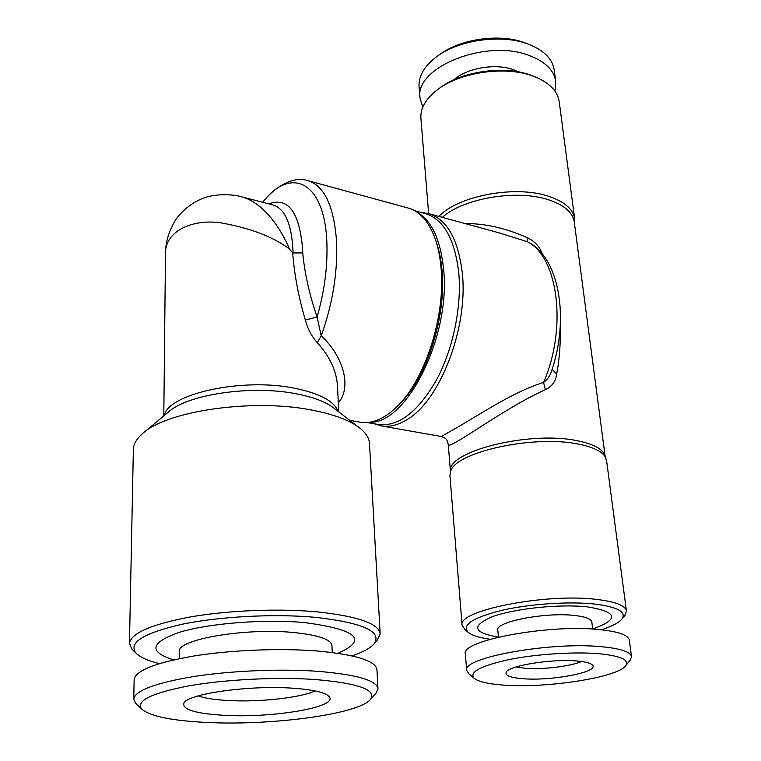 <?xml version="1.0" encoding="UTF-8"?>
<svg xmlns="http://www.w3.org/2000/svg" width="761" height="761" viewBox="0 0 761 761"><rect width="100%" height="100%" fill="white"/><g stroke="black" fill="none" stroke-linecap="round" stroke-linejoin="round"><path stroke-width="1.14" d="M581.461 661.48C570.836 666.36 542.536 669.737 525.242 668.263L516.12 666.931M498.436 637.147L497.789 630.041C495.069 621.804 545.504 611.958 574.574 615.478C585.523 616.714 591.268 618.912 591.83 622.06L592.676 629.081M592.667 629.024C619.559 619.264 617.856 611.892 587.559 606.888C560.001 603.787 514.969 608.458 492.605 616.6C470.945 625.903 472.895 632.733 498.436 637.081M468.919 673.827L466.683 670.355C461.594 657.704 551.249 641.371 602.312 646.783C620.957 648.638 630.698 651.968 631.535 656.753L630.156 660.244M466.683 670.355L465.342 653.918C460.234 640.648 549.356 623.839 600.201 629.67C618.769 631.687 628.491 635.197 629.357 640.21L631.535 656.753M503.392 685.081C487.887 683.968 478.07 681.637 473.96 678.099C469.137 671.934 480.981 665.732 509.48 659.502C536.914 653.994 574.698 651.578 599.288 653.747C620.681 655.925 629.499 659.892 625.751 665.656C617.903 677.528 546.008 688.496 503.392 685.081M577.057 661.005C585.922 661.794 591.116 663.24 592.657 665.352C598.498 672.286 550.783 681.152 522.902 678.707C510.84 677.728 505.228 675.654 506.084 672.467C507.34 665.885 551.735 658.55 577.057 661.005M624.619 615.754L626.446 611.121L606.574 460.538L605.052 456.514C601.285 450.95 592.239 446.793 577.932 444.024C533.328 434.75 455.373 452.158 450.664 471.221L449.922 475.416L462.089 625.162L465.028 629.689M441.294 436.5L455.268 428.538C476.557 416.609 513.266 391.525 543.544 382.479C567.563 327.591 557.956 256.733 527.411 241.741L498.969 232.818L429.47 213.841M421.527 212.585L427.787 213.375C446.669 218.692 458.189 238.678 462.327 273.342C468.338 327.896 439.763 401.247 406.783 419.758C398.117 425.047 389.841 427.14 381.965 426.036L374.155 423.763M438.888 216.409C457.646 196.119 513.922 185.132 547.292 195.862C564.034 201.161 573.166 208.885 574.698 219.025L574.555 224.134M574.698 219.025L559.221 101.812C557.842 91.948 550.641 83.995 537.637 77.936L532.491 75.91C504.533 65.551 459.349 72.352 437.109 89.969C425.732 98.882 420.329 108.262 420.89 118.126L428.643 213.603M535.078 76.871L530.227 74.959C503.554 65.075 460.519 71.544 439.268 88.371L438.517 88.932M626.446 611.121C625.523 605.642 615.744 601.761 597.119 599.468C546.084 592.819 456.885 610.645 462.089 625.162M601.295 629.785C611.92 626.389 618.798 622.802 621.908 619.026C626.683 611.987 617.751 607.002 595.131 604.091C569.608 601.238 530.284 603.844 502.241 610.236C473.19 617.523 461.756 624.81 467.939 632.106C471.639 635.33 479.069 637.718 490.236 639.278M417.009 212.157C431.658 220.623 440.514 239.629 443.596 269.166C450.95 336.257 406.745 423.915 369.903 422.231M414.726 210.73L424.619 213.432C443.33 218.683 454.717 238.535 458.778 272.971C461.851 306.845 453.014 349.28 436.491 379.986C418.236 411.539 399.106 426.426 379.111 424.638L377.218 424.305M380.158 633.637L369.504 443.711C369.304 438.564 366.374 433.599 360.724 428.814C350.612 420.491 333.794 414.155 310.269 409.789C251.577 398.45 165.888 411.14 142.44 433.684C136.6 438.802 133.575 443.986 133.365 449.237L133.356 449.808M165.498 253.08C165.765 245.032 166.716 234.578 176.124 219.044C183.458 209.418 192.333 202.55 202.759 198.412C216.904 192.647 236.186 194.94 241.351 196.747C264.267 202.597 281.532 229.993 289.551 249.113C273.304 236.747 250.027 227.919 219.701 222.631C190.231 219.101 165.156 232.124 165.489 253.289L165.489 253.993M359.23 422.022L361.114 422.355C373.147 423.953 385.665 418.15 398.659 404.938C425.913 377.608 445.632 314.873 441.057 268.015C440.067 256.495 437.955 246.336 434.731 237.527C428.224 220.623 419.092 210.711 407.344 207.801L308.757 180.88M268.804 203.853C288.257 196.814 299.539 212.081 302.65 249.646L302.735 252.928L292.69 252.966C294.326 274.521 298.54 296.885 305.342 320.067C307.644 328.847 311.61 336.343 317.232 342.555L321.199 335.858C343.639 356.31 351.943 387.672 338.303 402.854M133.337 650.541L131.919 649.19L129.456 643.34C131.111 633.057 151.705 624.21 191.249 616.79C229.537 610.217 279.782 608.324 317.822 611.93C358.25 616.353 379.035 623.706 380.177 633.98L377.028 640.629M159.334 663.621C147.72 660.729 139.938 657.209 135.981 653.081C128.067 642.731 143.487 633.123 182.231 624.229C220.1 616.381 275.016 613.575 315.777 617.361C363.339 622.85 382.716 631.735 373.917 644.025C370.131 648.267 362.797 652.215 351.934 655.868M399.306 404.281L401.076 402.474C427.435 376.029 446.441 315.577 442.017 270.336C441.057 259.225 439.021 249.408 435.891 240.885L435.701 240.324M315.178 690.921C300.376 697.875 258.854 702.346 227.767 700.5C214.726 699.759 204.842 698.227 198.117 695.906M179.339 658.636L179.377 651.426C176.894 639.573 244.566 627.777 292.804 632.439C318.079 634.921 331.13 639.316 331.958 645.623L332.243 652.529M173.641 659.873C148.281 651.816 150.174 642.636 179.301 632.324C208.942 623.249 264.39 618.902 304.619 622.584C357.375 629.642 368.448 639.877 337.865 653.299M136.495 703.982L135.344 702.869L133.774 698.94C135.353 690.465 155.406 682.988 193.912 676.5C231.192 670.726 280.115 668.681 317.185 671.269C356.681 674.512 376.942 680.372 377.979 688.848L375.81 693.433M134.126 679.82L134.136 679.487C135.715 670.517 155.644 662.688 193.922 655.992C230.973 650.027 279.591 648.058 316.443 650.94C355.71 654.536 375.877 660.824 376.942 669.785L377.97 688.562M314.074 679.44C358.127 683.131 376.942 689.761 370.531 699.321C359.173 714.122 271.886 725.813 206.707 722.446C171.444 720.705 149.736 716.206 141.603 708.948C135.905 700.786 151.572 693.109 188.595 685.908C224.657 679.516 275.853 676.89 314.074 679.44M224.476 715.33C196.005 713.666 182.45 709.661 183.81 703.316C186.597 693.994 248.6 685.052 292.291 688.163C314.236 689.713 326.669 692.738 329.58 697.228C336.4 707.511 272.058 718.089 224.476 715.33M518.526 71.895L513.352 69.67C495.468 63.039 466.759 68.024 453.813 79.848M554.969 91.13L555.787 81.636L554.303 70.345C552.762 59.653 544.876 51.225 530.645 45.051L528.02 44.033C501.556 33.893 459.283 39.762 436.995 56.457C424.467 65.827 418.493 75.862 419.073 86.564L419.996 97.827L422.774 107.187M555.787 81.636C554.103 70.326 545.323 61.631 529.447 55.572C486.146 38.269 414.422 67.434 419.996 97.827M527.002 43.643L524.7 42.759C500.053 33.322 460.833 38.763 440.058 54.316L438.526 55.382M302.735 252.928C304.704 273.618 309.489 294.973 317.09 316.995C324.528 290.959 327.791 266.008 326.859 242.141C324.614 181.042 290.483 165.936 262.697 202.274C272.324 189.47 291.644 175.449 307.244 180.471C324.148 185.227 333.936 205.679 336.6 241.836C337.751 272.628 332.624 303.972 321.199 335.858L317.09 316.995L305.342 320.067M338.721 411.844L337.58 387.378C336.866 371.71 330.084 356.766 317.232 342.555M292.69 252.966L289.551 249.113M551.649 370.655L551.563 370.911C550.193 375.668 547.52 379.52 543.544 382.479L545.38 389.67C503.116 408.486 446.403 452.281 448.239 444.224C446.859 440.124 447.525 438.631 441.237 436.491L381.965 426.036M465.237 223.601C484.9 223.363 505.799 228.138 527.944 237.946L527.411 241.741L530.293 243.235C559.696 260.5 569.285 319.563 551.563 370.902M545.38 389.67C552.039 386.474 555.806 381.28 556.7 374.07L552.096 369.304M542.374 254.126C539.806 246.897 535.002 241.503 527.944 237.946M560.144 328.495C560.638 343.848 559.497 359.04 556.7 374.07M442.331 217.351C462.726 198.621 515.558 189.308 547.169 199.344C563.739 204.566 572.786 212.186 574.298 222.193L605.185 456.714C603.711 449.475 594.284 444.129 576.905 440.657C528.638 430.488 445.527 451.958 450.483 471.687L448.239 444.224M358.155 426.835L334.659 408.705C326.602 402.122 313.618 397.118 295.706 393.703C251.12 384.885 187.016 394.455 168.305 412.167L143.762 432.581M164.328 415.477C168.086 393.827 242.065 377.485 294.05 388.129C319.43 393.285 334.146 401.047 338.198 411.435M293.042 253.223L292.966 249.95C291.463 223.239 284.652 208.2 272.533 204.823L242.987 197.166M473.96 678.099L468.186 673.2M467.939 632.106L464.181 628.986M367.249 422.545L379.111 424.638M165.489 253.289L163.796 415.915M361.114 422.355L349.746 420.348M129.456 643.34L133.365 449.237M135.981 653.081L131.919 649.19M401.076 402.474L398.659 404.938M370.531 699.321L376.343 692.833M141.603 708.948L135.344 702.869M133.774 698.94L134.136 679.487M373.917 644.025L377.684 639.915M621.908 619.026L625 615.297M625.751 665.656L630.479 659.844"/></g></svg>
